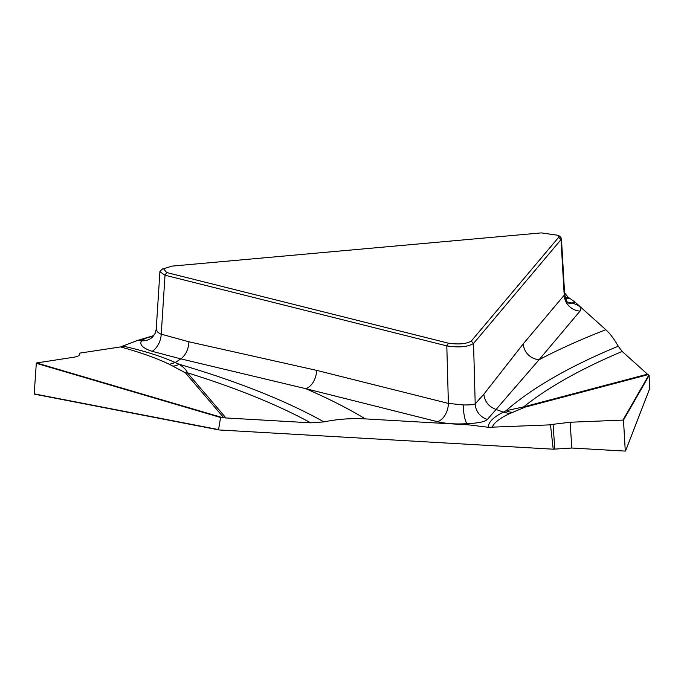 <?xml version="1.0" encoding="UTF-8"?>
<svg xmlns="http://www.w3.org/2000/svg" width="684" height="684" viewBox="0 0 684 684"><rect width="100%" height="100%" fill="white"/><g stroke="black" fill="none" stroke-linecap="round" stroke-linejoin="round"><path stroke-width="1.03" d="M553.219 449.191L550.483 424.849L488.487 427.312C488.111 422.404 493.061 417.351 503.339 412.153L506.032 410.733L523.653 406.877L647.483 374.182L649.099 375.473L623.483 420.07L625.279 451.107L571.858 448.029L553.219 449.191L219.111 429.962L218.572 429.612L220.556 417.488L36.303 363.315L34.2 393.864L218.572 429.612M560.564 237.117L561.436 238.434L561.017 239.605L473.542 343.479C467.694 346.968 458.776 347.763 446.806 345.882L165.015 275.224L159.962 271.83L160.723 270.599M172.026 266.119L163.519 268.735L166.622 272.531L448.413 343.188C458.648 344.633 466.249 343.949 471.208 341.136L558.691 237.262L558.067 235.279L541.292 232.893L172.026 266.119M580.032 311.092L539.12 359.681A927.666 254.961 179.6 0 1 605.819 329.722L575.107 302.14L572.029 303.029C579.622 305.312 582.289 308.005 580.032 311.092A16.142 15.116 40.1 0 1 564.214 295.206L564.651 294.351C566.113 299.985 567.19 302.644 567.882 302.319L569.61 303.773M564.565 292.846L567.985 297.104L575.107 302.14M605.819 329.722C610.008 333.51 614.146 339.007 618.225 346.224L622.183 351.465A883.694 242.871 -0.4 0 0 523.653 406.877A16.142 10.593 75.2 0 0 525.038 407.16L509.631 413.615C499.44 418.403 493.609 423.045 492.147 427.551M647.483 374.182L622.183 351.465M625.595 450.79L649.8 388.273L649.099 375.473M523.303 343.796A16.142 15.116 40.1 0 0 539.12 359.681L487.444 419.403C485.255 421.729 478.458 423.148 467.052 423.661C455.895 424.371 446.036 423.712 437.469 421.695A16.142 10.628 104.1 0 0 448.388 403.406L463.196 404.937C469.455 405.031 473.465 404.68 475.209 403.902L483.827 394.258L523.303 343.796L564.214 295.206L561.017 239.605L558.691 237.262M509.631 413.615L503.339 412.153L495.9 409.391C488.735 406.681 484.717 401.645 483.827 394.258M153.84 335.562L137.313 340.521L141.579 340.794C143.7 338.888 147.641 337.323 153.421 336.092M79.455 354.902L79.566 353.149L120.564 346.916L137.313 340.521M569.079 298.053L565.719 298.934M567.797 302.225L572.029 303.029A16.142 11.286 105.8 0 1 568.926 303.303M565.275 297.754L567.985 297.104M437.469 421.695L305.671 388.649A927.666 254.961 179.6 0 1 365.359 418.899L468.249 424.815L467.052 423.661A16.142 3.591 -94.1 0 1 463.196 404.937M488.487 427.312L468.249 424.815M365.359 418.899C351.302 418.104 337.503 419.104 323.951 421.9L310.724 422.832A883.694 242.871 -0.4 0 0 187.373 372.789L225.959 417.958L310.724 422.832M225.959 417.958L220.556 417.488M156.243 328.978L157.311 331.766L160.09 333.852L188.904 341.786L316.589 370.352A16.142 10.628 104.1 0 1 305.671 388.649L180.85 358.869L152.147 351.328C142.725 348.173 139.211 344.668 141.579 340.794A16.142 14.877 47 0 0 152.421 337.144M123.129 346.121C144.042 350.841 161.39 356.313 175.181 362.537L180.85 358.869C185.8 355.047 188.485 349.353 188.904 341.786M169.444 364.341L175.181 362.537L179.054 364.239C183.748 367.222 186.518 370.07 187.373 372.789A16.142 15.125 139.5 0 1 185.398 372.797L169.444 364.341C156.508 358.142 140.211 352.337 120.564 346.916M554.775 448.918L553.082 424.311L550.483 424.849M553.082 424.311L570.088 422.25L571.858 448.029M623.483 420.07L570.088 422.25M618.225 346.224A894.21 245.761 -0.4 0 0 506.032 410.733A16.142 14.219 -115.8 0 0 512.436 412.255M487.444 419.403A16.142 15.304 45.8 0 1 475.209 403.902L473.542 343.479L471.208 341.136M79.635 354.5L79.566 353.149M79.677 353.919L79.686 354.209C79.506 355.612 77.497 356.629 73.658 357.245L36.551 362.956L221.419 417.317M218.871 429.894L34.2 393.864M323.951 421.9A894.21 245.761 -0.4 0 0 179.054 364.239A16.142 12.551 -64.9 0 1 173.206 366.102M152.147 351.328A16.142 10.422 107.5 0 0 161.227 334.279L165.015 275.224L166.622 272.531M316.589 370.352L448.388 403.406L446.806 345.882L448.413 343.188M648.141 374.652L525.038 407.16M623.141 419.754L648.834 375.02M223.753 417.71L185.398 372.797M564.642 294.18L561.427 238.314M560.641 237.16L558.392 235.245M625.578 450.918L649.8 388.35M156.234 329.149L159.928 271.428M160.655 270.59L162.903 268.641M151.609 337.836L152.489 337.075M156.243 329.184L155.225 333.202L152.429 337.127M34.345 394.138L219.188 429.971"/></g></svg>

